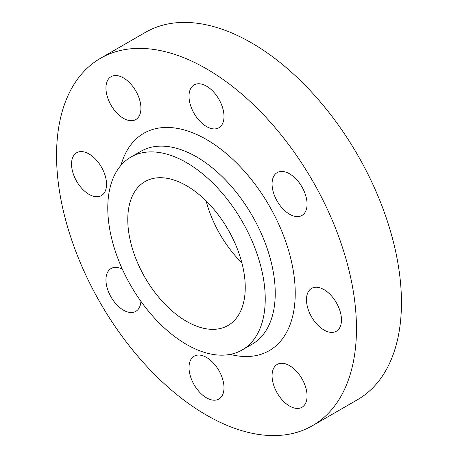 <?xml version="1.0" encoding="UTF-8"?>
<svg xmlns="http://www.w3.org/2000/svg" width="458" height="458" viewBox="0 0 458 458"><rect width="100%" height="100%" fill="white"/><g stroke="black" fill="none" stroke-linecap="round" stroke-linejoin="round"><path stroke-width="0.69" d="M206.506 126.545A24.743 14.284 60 0 1 190.345 104.745A24.743 14.284 60 0 1 194.135 84.913A24.743 14.284 60 0 1 206.506 86.144A24.743 14.284 60 0 1 222.668 107.945A24.743 14.284 60 0 1 218.878 127.771A24.743 14.284 60 0 1 206.506 126.545M123.442 118.319A24.743 14.284 60 0 1 107.281 96.518A24.743 14.284 60 0 1 111.071 76.686A24.743 14.284 60 0 1 123.442 77.912A24.743 14.284 60 0 1 139.604 99.718A24.743 14.284 60 0 1 135.814 119.544A24.743 14.284 60 0 1 123.442 118.319M89.035 194.369A24.743 14.284 60 0 1 72.874 172.563A24.743 14.284 60 0 1 76.663 152.737A24.743 14.284 60 0 1 89.035 153.962A24.743 14.284 60 0 1 105.197 175.769A24.743 14.284 60 0 1 101.407 195.595A24.743 14.284 60 0 1 89.035 194.369M140.904 301.301A24.743 14.284 60 0 1 135.814 311.371A24.743 14.284 60 0 1 123.442 310.146A24.743 14.284 60 0 1 107.281 288.345A24.743 14.284 60 0 1 111.071 268.52A24.743 14.284 60 0 1 122.338 269.144M206.506 397.83A24.743 14.284 60 0 1 190.345 376.029A24.743 14.284 60 0 1 194.135 356.204A24.743 14.284 60 0 1 206.506 357.429A24.743 14.284 60 0 1 222.668 379.23A24.743 14.284 60 0 1 218.878 399.055A24.743 14.284 60 0 1 206.506 397.83M289.571 406.057A24.743 14.284 60 0 1 273.403 384.256A24.743 14.284 60 0 1 277.199 364.431A24.743 14.284 60 0 1 289.571 365.656A24.743 14.284 60 0 1 305.732 387.457A24.743 14.284 60 0 1 301.942 407.288A24.743 14.284 60 0 1 289.571 406.057M289.571 214.23A24.743 14.284 60 0 1 273.403 192.429A24.743 14.284 60 0 1 277.199 172.603A24.743 14.284 60 0 1 289.571 173.828A24.743 14.284 60 0 1 305.732 195.629A24.743 14.284 60 0 1 301.942 215.455A24.743 14.284 60 0 1 289.571 214.23M323.978 330.012A24.743 14.284 60 0 1 307.81 308.205A24.743 14.284 60 0 1 311.606 288.38A24.743 14.284 60 0 1 323.978 289.605A24.743 14.284 60 0 1 340.139 311.411A24.743 14.284 60 0 1 336.349 331.237A24.743 14.284 60 0 1 323.978 330.012M186.509 162.619A111.34 64.28 60 0 1 259.245 260.734A111.34 64.28 60 0 1 242.179 349.958A111.34 64.28 60 0 1 186.509 344.439A111.34 64.28 60 0 1 113.773 246.324A111.34 64.28 60 0 1 130.839 157.105A111.34 64.28 60 0 1 186.509 162.619M206.506 68.826A212.077 122.446 60 0 1 345.051 255.713A212.077 122.446 60 0 1 312.545 425.654A212.077 122.446 60 0 1 206.506 415.148A212.077 122.446 60 0 1 67.961 228.261A212.077 122.446 60 0 1 100.468 58.321A212.077 122.446 60 0 1 206.506 68.826M100.468 58.321L145.455 32.346A212.077 122.446 60 0 1 251.494 42.852A212.077 122.446 60 0 1 390.039 229.739A212.077 122.446 60 0 1 357.532 399.679L312.545 425.654M241.87 262.84A83.064 47.958 60 0 1 206.129 200.93M186.509 321.35A83.064 47.958 60 0 1 132.248 248.156A83.064 47.958 60 0 1 144.98 181.597A83.064 47.958 60 0 1 186.509 185.708A83.064 47.958 60 0 1 240.776 258.907A83.064 47.958 60 0 1 228.044 325.466A83.064 47.958 60 0 1 186.509 321.35M242.179 349.958L252.181 344.181A111.34 64.28 -120 0 0 269.247 254.963A111.34 64.28 -120 0 0 196.511 156.848A111.34 64.28 -120 0 0 140.841 151.335L130.839 157.105M120.992 165.298A125.481 72.444 60 0 1 206.506 139.535A125.481 72.444 60 0 1 294.425 278.962A125.481 72.444 60 0 1 230.162 354.389"/></g></svg>
